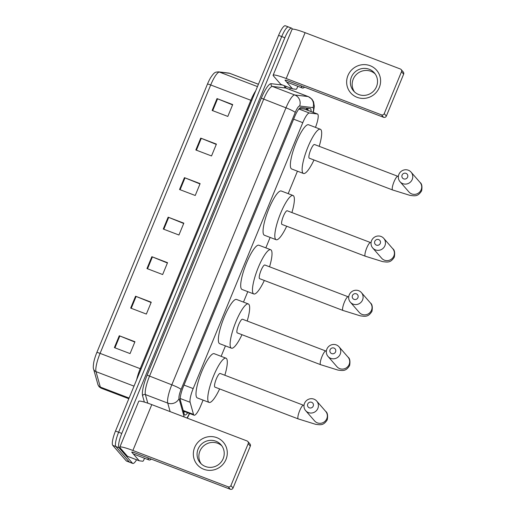 <?xml version="1.0" encoding="UTF-8"?>
<svg xmlns="http://www.w3.org/2000/svg" width="515" height="515" viewBox="0 0 515 515"><rect width="100%" height="100%" fill="white"/><g stroke="black" fill="none" stroke-linecap="round" stroke-linejoin="round"><path stroke-width="0.77" d="M315.476 127.385A12.914 2.884 110.9 0 0 317.498 114.008A12.914 2.884 110.9 0 0 317.337 113.969L309.361 113.01A12.914 2.884 110.9 0 0 302.788 122.667L193.183 388.587A12.914 2.884 110.9 0 0 190.132 402.292L193.511 414.395A12.914 2.884 110.9 0 0 193.807 415A12.914 2.884 110.9 0 0 194.091 415.206A12.914 2.884 110.9 0 0 200.824 405.588L203.077 400.123M317.498 114.008L304.764 109.148L299.37 108.485M221.128 356.335L225.435 345.887M243.479 302.099L247.786 291.657M265.83 247.87L270.137 237.428M288.188 193.64L297.445 171.18M311.06 111.549A12.914 2.884 110.9 0 0 310.358 108.633A12.914 2.884 110.9 0 0 310.204 108.594L301.03 107.5A12.914 2.884 110.9 0 0 294.458 117.15L183.417 386.546A12.914 2.884 110.9 0 0 180.366 400.252L184.254 414.169A12.914 2.884 110.9 0 0 184.55 414.775A12.914 2.884 110.9 0 0 184.834 414.981A12.914 2.884 110.9 0 0 187.685 412.766M184.544 411.569A12.914 2.884 -69.1 0 1 183.797 412.534M136.584 459.779A12.914 2.884 -69.1 0 1 132.786 463.449A12.914 2.884 -69.1 0 1 132.503 463.243L119.017 447.735A12.914 2.884 -69.1 0 1 121.772 433.424L284.853 37.756A12.914 2.884 -69.1 0 1 291.587 28.145A12.914 2.884 -69.1 0 1 291.87 28.351L292.552 29.13M290.305 87.988L289.681 89.507M132.786 463.449L129.651 462.251A12.914 2.884 -69.1 0 1 129.368 462.045L115.875 446.537A12.914 2.884 -69.1 0 1 118.637 432.233L281.718 36.565A12.914 2.884 -69.1 0 1 288.452 26.947A12.914 2.884 -69.1 0 1 288.735 27.153M307.822 108.311A12.914 2.884 -69.1 0 1 307.925 110.358M288.452 26.947L285.31 25.75A12.914 2.884 -69.1 0 0 278.583 35.368L115.502 431.036A12.914 2.884 -69.1 0 0 112.74 445.34L126.233 460.848A12.914 2.884 -69.1 0 0 126.516 461.054L129.651 462.251A12.914 2.884 -69.1 0 1 129.368 462.045L115.875 446.537A12.914 2.884 -69.1 0 1 118.637 432.233L281.718 36.565A12.914 2.884 -69.1 0 1 288.452 26.947L291.587 28.145M96.826 352.524L207.455 84.125A14.117 3.154 -69.1 0 1 210.584 77.752C214.8 71.385 215.502 72.3 218.502 71.855A4.307 4.191 96.8 0 1 219.474 72.1A17.214 3.843 110.9 0 0 210.706 84.969L100.077 353.374A4.307 0.496 -157.6 0 0 96.826 352.524A14.117 3.154 -69.1 0 0 93.73 362.489C93.189 366.114 93.138 368.302 93.588 369.049A4.307 4.017 164.4 0 0 96.009 371.643L100.322 387.074A17.214 3.843 110.9 0 0 100.715 387.885A17.214 3.843 110.9 0 0 101.094 388.156L128.814 398.726M200.734 138.123L216.409 144.097L211.523 155.955L195.842 149.981L200.734 138.123A3.444 0.399 -157.6 0 1 201.281 138.335L196.402 150.187M217.021 98.59L232.703 104.571L227.817 116.429L212.135 110.448L217.021 98.59A3.444 0.399 -157.6 0 1 217.575 98.809L212.689 110.661M151.854 256.702L167.536 262.682L162.65 274.54L146.968 268.56L151.854 256.702A3.444 0.399 -157.6 0 1 152.408 256.921L147.522 268.772M135.561 296.228L151.243 302.208L146.357 314.066L130.675 308.086L135.561 296.228A3.444 0.399 -157.6 0 1 136.115 296.447L131.228 308.298M119.274 335.754L134.949 341.735L130.063 353.593L114.382 347.612L119.274 335.754A3.444 0.399 -157.6 0 1 119.828 335.973L114.942 347.825M184.441 177.649L200.116 183.63L195.23 195.488L179.548 189.507L184.441 177.649A3.444 0.399 -157.6 0 1 184.994 177.862L180.108 189.72M168.148 217.176L183.829 223.156L178.937 235.014L163.261 229.033L168.148 217.176A3.444 0.399 -157.6 0 1 168.701 217.394L163.815 229.246M183.701 223.471L168.701 217.394M199.987 183.939L184.994 177.862M134.821 342.05L119.828 335.973M151.114 302.524L136.115 296.447M167.407 262.998L152.408 256.921M232.574 104.886L217.575 98.809M216.281 144.412L201.281 138.335M151.281 459.123A21.521 4.802 -69.1 0 1 149.035 459.953A21.521 4.802 -69.1 0 1 148.558 459.605A21.521 4.802 -69.1 0 1 147.908 457.835M225.995 459.451A17.214 16.667 139 0 1 203.798 469.281A17.214 16.667 139 0 1 194.631 447.49A17.214 16.667 139 0 1 216.828 437.66A17.214 16.667 139 0 1 225.995 459.451M198.095 449.061A13.776 13.332 -41 0 0 200.251 462.888A13.776 13.332 -41 0 0 223.188 458.633A13.776 13.332 -41 0 0 221.032 444.806A13.776 13.332 -41 0 0 198.095 449.061M201.204 463.873A13.776 13.332 139 0 1 199.897 451.134A13.776 13.332 139 0 1 221.881 445.893M144.515 458.228L143.936 459.631A2.15 0.483 110.9 0 1 142.842 461.24L139.308 460.816A2.15 0.483 110.9 0 1 139.282 460.809A2.15 0.483 110.9 0 1 139.23 460.777L131.808 452.241A4.307 0.496 -157.6 0 1 131.75 452.099A4.307 0.496 -157.6 0 1 135.02 452.923L230.276 489.25L228.145 486.804A2.15 2.086 -41 0 0 230.92 485.574L233.05 488.02A2.15 2.086 139 0 1 230.276 489.25M139.256 460.796L127.546 456.335A2.15 0.483 -69.1 0 1 127.52 456.329A2.15 0.483 -69.1 0 1 127.475 456.29L120.046 447.76A17.214 1.989 22.4 0 1 119.815 447.175A17.214 1.989 22.4 0 1 132.889 450.471L228.145 486.804M119.815 447.175L138.709 401.327A17.214 1.989 22.4 0 1 151.79 404.623L247.046 440.949A2.15 2.086 -41 0 1 248.191 443.673L230.92 485.574M247.857 441.516L249.987 443.962A2.15 2.086 139 0 1 250.322 446.125L233.05 488.02M313.223 406.103A3.013 2.916 -41 0 0 311.62 402.286A3.013 2.916 -41 0 0 307.738 404.005A3.013 2.916 -41 0 0 309.341 407.822A3.013 2.916 -41 0 0 313.223 406.103M304.526 403.329A7.319 7.081 139 0 1 316.712 401.069A7.319 7.081 139 0 1 317.858 408.414A7.319 7.081 139 0 1 305.672 410.674A7.319 7.081 139 0 1 304.526 403.329M298.269 418.92A7.319 1.635 110.9 0 1 298.108 418.798A7.319 1.635 110.9 0 1 299.666 410.693A7.319 1.635 110.9 0 1 303.483 405.247L220.143 373.459A7.319 1.635 110.9 0 0 216.165 379.31A7.319 1.635 110.9 0 0 214.761 387.016A7.319 1.635 110.9 0 0 214.929 387.132L298.269 418.92L315.631 424.321C320.53 424.894 323.529 425.725 327.257 419.815C328.016 415.412 327.482 412.592 325.654 411.35L316.712 401.069M219.622 388.928A23.671 5.285 -69.1 0 1 209.096 402.415A23.671 5.285 -69.1 0 1 208.575 402.035A23.671 5.285 -69.1 0 1 213.107 377.109A23.671 5.285 -69.1 0 1 225.969 358.176A23.671 5.285 -69.1 0 1 226.497 358.556A23.671 5.285 -69.1 0 1 224.836 375.255M209.096 402.415L197.342 397.934A23.671 5.285 -69.1 0 1 196.814 397.554A23.671 5.285 -69.1 0 1 201.346 372.622A23.671 5.285 -69.1 0 1 214.208 353.696L225.969 358.176M335.58 351.867A3.013 2.916 -41 0 0 333.971 348.056A3.013 2.916 -41 0 0 330.089 349.775A3.013 2.916 -41 0 0 331.692 353.593A3.013 2.916 -41 0 0 335.58 351.867M326.877 349.099A7.319 7.081 139 0 1 339.063 346.84A7.319 7.081 139 0 1 340.209 354.178A7.319 7.081 139 0 1 328.023 356.438A7.319 7.081 139 0 1 326.877 349.099M320.62 364.684A7.319 1.635 110.9 0 1 320.459 364.569A7.319 1.635 110.9 0 1 322.023 356.464A7.319 1.635 110.9 0 1 325.834 351.011L242.494 319.229A7.319 1.635 110.9 0 0 238.516 325.081A7.319 1.635 110.9 0 0 237.119 332.787A7.319 1.635 110.9 0 0 237.28 332.902L320.62 364.684L337.982 370.092C342.881 370.665 345.88 371.489 349.608 365.579C350.367 361.182 349.833 358.363 348.011 357.12L339.063 346.84M241.973 334.692A23.671 5.285 -69.1 0 1 231.454 348.185A23.671 5.285 -69.1 0 1 230.926 347.805A23.671 5.285 -69.1 0 1 235.458 322.873A23.671 5.285 -69.1 0 1 248.32 303.947A23.671 5.285 -69.1 0 1 248.848 304.326A23.671 5.285 -69.1 0 1 247.187 321.019M231.454 348.185L219.693 343.698A23.671 5.285 -69.1 0 1 219.165 343.318A23.671 5.285 -69.1 0 1 223.697 318.392A23.671 5.285 -69.1 0 1 236.559 299.46L248.32 303.947M357.931 297.638A3.013 2.916 -41 0 0 356.329 293.827A3.013 2.916 -41 0 0 352.44 295.546A3.013 2.916 -41 0 0 354.043 299.357A3.013 2.916 -41 0 0 357.931 297.638M349.234 294.863A7.319 7.081 139 0 1 361.414 292.604A7.319 7.081 139 0 1 362.56 299.949A7.319 7.081 139 0 1 350.374 302.208A7.319 7.081 139 0 1 349.234 294.863M342.971 310.455A7.319 1.635 110.9 0 1 342.81 310.339A7.319 1.635 110.9 0 1 344.374 302.228A7.319 1.635 110.9 0 1 348.185 296.782L264.845 265A7.319 1.635 110.9 0 0 260.873 270.851A7.319 1.635 110.9 0 0 259.47 278.557A7.319 1.635 110.9 0 0 259.631 278.673L342.971 310.455L360.333 315.862C365.238 316.429 368.231 317.259 371.959 311.35C372.718 306.953 372.19 304.133 370.362 302.891L361.414 292.604M264.33 280.463A23.671 5.285 -69.1 0 1 253.805 293.956A23.671 5.285 -69.1 0 1 253.277 293.576A23.671 5.285 -69.1 0 1 257.809 268.643A23.671 5.285 -69.1 0 1 270.678 249.717A23.671 5.285 -69.1 0 1 271.199 250.097A23.671 5.285 -69.1 0 1 269.545 266.789M253.805 293.956L242.044 289.469A23.671 5.285 -69.1 0 1 241.516 289.089A23.671 5.285 -69.1 0 1 246.048 264.156A23.671 5.285 -69.1 0 1 258.916 245.23L270.678 249.717M380.282 243.408A3.013 2.916 -41 0 0 378.68 239.591A3.013 2.916 -41 0 0 374.798 241.316A3.013 2.916 -41 0 0 376.401 245.127A3.013 2.916 -41 0 0 380.282 243.408M371.585 240.634A7.319 7.081 139 0 1 383.772 238.374A7.319 7.081 139 0 1 384.911 245.719A7.319 7.081 139 0 1 372.725 247.979A7.319 7.081 139 0 1 371.585 240.634M365.328 256.225A7.319 1.635 110.9 0 1 365.161 256.103A7.319 1.635 110.9 0 1 366.725 247.998A7.319 1.635 110.9 0 1 370.543 242.552L287.196 210.764A7.319 1.635 110.9 0 0 283.224 216.615A7.319 1.635 110.9 0 0 281.821 224.321A7.319 1.635 110.9 0 0 281.982 224.437L365.328 256.225L382.69 261.633C387.589 262.199 390.582 263.03 394.316 257.12C395.076 252.717 394.542 249.897 392.713 248.655L383.772 238.374M286.681 226.233A23.671 5.285 -69.1 0 1 276.156 239.72A23.671 5.285 -69.1 0 1 275.634 239.346A23.671 5.285 -69.1 0 1 280.16 214.414A23.671 5.285 -69.1 0 1 293.029 195.488A23.671 5.285 -69.1 0 1 293.55 195.861A23.671 5.285 -69.1 0 1 291.896 212.56M276.156 239.72L264.395 235.239A23.671 5.285 -69.1 0 1 263.873 234.859A23.671 5.285 -69.1 0 1 268.405 209.927A23.671 5.285 -69.1 0 1 281.267 191.001L293.029 195.488M407.59 177.16A3.013 2.916 -41 0 0 405.987 173.343A3.013 2.916 -41 0 0 402.099 175.068A3.013 2.916 -41 0 0 403.702 178.879A3.013 2.916 -41 0 0 407.59 177.16M398.887 174.385A7.319 7.081 139 0 1 411.073 172.126A7.319 7.081 139 0 1 412.219 179.471A7.319 7.081 139 0 1 400.033 181.731A7.319 7.081 139 0 1 398.887 174.385M392.63 189.977A7.319 1.635 110.9 0 1 392.469 189.861A7.319 1.635 110.9 0 1 394.033 181.75A7.319 1.635 110.9 0 1 397.844 176.304L314.504 144.522A7.319 1.635 110.9 0 0 310.526 150.367A7.319 1.635 110.9 0 0 309.129 158.073A7.319 1.635 110.9 0 0 309.29 158.195L392.63 189.977L409.992 195.385C414.897 195.951 417.89 196.782 421.618 190.872C422.377 186.469 421.843 183.649 420.021 182.407L411.073 172.126M313.989 159.985A23.671 5.285 -69.1 0 1 303.464 173.471A23.671 5.285 -69.1 0 1 302.936 173.098A23.671 5.285 -69.1 0 1 307.468 148.166A23.671 5.285 -69.1 0 1 320.33 129.239A23.671 5.285 -69.1 0 1 320.858 129.613A23.671 5.285 -69.1 0 1 319.203 146.312M303.464 173.471L291.702 168.991A23.671 5.285 -69.1 0 1 291.175 168.611A23.671 5.285 -69.1 0 1 295.707 143.679A23.671 5.285 -69.1 0 1 308.575 124.752L320.33 129.239M379.304 87.498A17.214 16.667 139 0 1 357.101 97.329A17.214 16.667 139 0 1 347.94 75.538A17.214 16.667 139 0 1 370.137 65.708A17.214 16.667 139 0 1 379.304 87.498M351.404 77.115A13.776 13.332 -41 0 0 353.554 90.936A13.776 13.332 -41 0 0 376.491 86.681A13.776 13.332 -41 0 0 374.341 72.86A13.776 13.332 -41 0 0 351.404 77.115M354.513 91.921A13.776 13.332 139 0 1 353.206 79.181A13.776 13.332 139 0 1 375.184 73.941M297.825 86.275L297.245 87.679A2.15 0.483 110.9 0 1 296.151 89.288L292.617 88.863A2.15 0.483 110.9 0 1 292.591 88.863A2.15 0.483 110.9 0 1 292.539 88.825L280.855 84.383A2.15 0.483 -69.1 0 1 280.83 84.376A2.15 0.483 -69.1 0 1 280.778 84.338L273.356 75.808A17.214 1.989 22.4 0 1 273.117 75.229A17.214 1.989 22.4 0 1 286.198 78.525L381.454 114.851A2.15 2.086 -41 0 0 384.229 113.622L386.359 116.068A2.15 2.086 139 0 1 383.585 117.298L288.329 80.971A4.307 0.496 -157.6 0 0 285.059 80.147A4.307 0.496 -157.6 0 0 285.117 80.288L292.539 88.825L280.778 84.338M273.117 75.229L292.018 29.374A17.214 1.989 22.4 0 1 305.099 32.67L400.355 68.997A2.15 2.086 -41 0 1 401.5 71.72L384.229 113.622M401.166 69.564L403.29 72.01A2.15 2.086 139 0 1 403.631 74.173L386.359 116.068M304.584 87.17A21.521 4.802 -69.1 0 1 302.344 88.001A21.521 4.802 -69.1 0 1 301.861 87.653A21.521 4.802 -69.1 0 1 301.217 85.883M183.218 410.468L193.511 414.395M306.419 108.144A12.914 12.566 96.8 0 1 306.547 109.83M180.224 398.513L190.132 402.292M184.016 385.091L193.183 388.587M293.621 119.171L302.788 122.667M298.893 109.019L309.361 113.01M304.597 109.109L317.337 113.969M186.913 418.019A8.607 1.925 110.9 0 0 189.398 413.416M313.094 112.328A8.607 1.925 110.9 0 0 313.281 107.783A8.607 1.925 110.9 0 0 312.985 107.622L299.621 106.026A8.607 1.925 110.9 0 0 295.237 112.457L181.074 389.443A8.607 1.925 110.9 0 0 179.04 398.578L184.177 416.97M170.124 411.614L167.742 403.091A17.214 3.843 -69.1 0 1 171.81 384.821L285.98 107.835A17.214 3.843 -69.1 0 1 294.741 94.966L308.105 96.562A17.214 3.843 -69.1 0 1 308.311 96.614L285.973 88.091A17.214 3.843 110.9 0 0 285.761 88.039L272.396 86.443A17.214 3.843 110.9 0 0 263.635 99.318L149.466 376.304A17.214 3.843 110.9 0 0 145.397 394.567L147.799 403.174M284.422 85.748A2.15 2.092 -83.2 0 0 285.761 88.039L308.105 96.562A8.607 8.375 96.8 0 1 312.985 107.622M144.355 402.08L142.571 395.7A19.37 4.326 -69.1 0 1 147.155 375.145L261.317 98.159A19.37 4.326 -69.1 0 1 271.18 83.681L282.574 85.039M285.516 86.166A19.37 4.326 -69.1 0 1 285.864 88.046M119.017 447.735L112.74 445.34M121.772 433.424L115.502 431.036M132.503 463.243L126.233 460.848M284.853 37.756L278.583 35.368M179.04 398.578A8.607 8.034 164.4 0 1 167.742 403.091L145.397 394.567A2.15 2.009 -15.6 0 0 142.571 395.7M181.074 389.443A8.607 0.991 -157.6 0 0 171.81 384.821L147.155 375.145M299.621 106.026A8.607 8.375 96.8 0 0 294.741 94.966L272.396 86.443A2.15 2.092 -83.2 0 1 271.18 83.681M295.237 112.457A8.607 0.991 -157.6 0 0 285.98 107.835L261.317 98.159M184.08 411.504A5.163 0.599 -157.6 0 0 184.492 411.64M101.094 388.156L99.092 386.752L97.902 384.48A4.307 4.017 164.4 0 0 100.322 387.074L129.098 398.05M207.455 84.125A4.307 0.496 22.4 0 1 210.706 84.969L250.85 100.277A17.214 3.843 -69.1 0 1 255.698 90.878M136.694 379.606A17.214 3.843 -69.1 0 1 140.222 368.682L100.077 353.374A17.214 3.843 110.9 0 0 96.009 371.643L134.009 386.134M218.502 71.855L228.673 73.072A4.307 4.191 96.8 0 1 229.645 73.31L219.474 72.1L257.468 86.591M228.673 73.072L229.851 73.362A17.214 3.843 110.9 0 0 229.645 73.31L258.421 84.286M141.071 368.991A4.307 0.496 -157.6 0 1 140.222 368.682L250.85 100.277A4.307 0.496 -157.6 0 0 251.7 100.592M151.79 404.623L132.889 450.471M250.322 446.125L248.191 443.673M127.475 456.29L139.23 460.777M305.672 410.674L314.614 420.955A7.319 7.081 -41 0 0 326.8 418.695A7.319 7.081 -41 0 0 325.654 411.35M328.023 356.438L336.965 366.725A7.319 7.081 -41 0 0 349.151 364.466A7.319 7.081 -41 0 0 348.011 357.12M350.374 302.208L359.322 312.496A7.319 7.081 -41 0 0 371.502 310.23A7.319 7.081 -41 0 0 370.362 302.891M372.725 247.979L381.673 258.26A7.319 7.081 -41 0 0 393.859 256A7.319 7.081 -41 0 0 392.713 248.655M400.033 181.731L408.981 192.011A7.319 7.081 -41 0 0 421.161 189.752A7.319 7.081 -41 0 0 420.021 182.407M305.099 32.67L286.198 78.525M403.631 74.173L401.5 71.72M383.585 117.298L381.454 114.851M183.655 412.026L184.151 411.414M306.959 108.208L307.165 110.068M183.404 411.131L194.091 415.206M187.293 418.161L189.604 413.494M313.345 112.424L314.337 106.438L313.545 101.77L311.936 99.144L308.311 96.614M285.555 87.949L285.973 88.091M97.902 384.48L93.588 369.049M229.851 73.362L258.427 84.26M149.035 459.953L133.295 453.947M127.52 456.329L139.282 460.809M303.483 405.247L304.005 405.44M325.834 351.011L326.356 351.211M348.185 296.782L348.707 296.981M370.543 242.552L371.064 242.745M397.844 176.304L398.365 176.503M280.83 84.376L292.591 88.863M302.344 88.001L286.598 81.994"/></g></svg>

